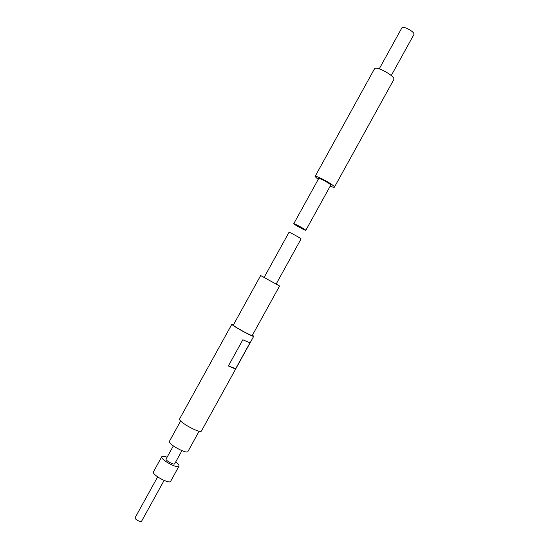 <?xml version="1.0" encoding="UTF-8"?>
<svg xmlns="http://www.w3.org/2000/svg" width="549" height="549" viewBox="0 0 549 549"><rect width="100%" height="100%" fill="white"/><g stroke="black" fill="none" stroke-linecap="round" stroke-linejoin="round"><path stroke-width="0.82" d="M157.632 476.896L135.116 517.7C134.189 518.983 140.969 522.73 141.567 521.262L164.089 480.464M167.122 457.18L164.487 456.384L161.777 456.693C159.773 459.232 177.897 469.244 178.981 466.19C179.317 465.298 178.233 463.871 175.721 461.922M161.777 456.693L153.466 471.749C151.339 474.514 169.463 484.527 170.67 481.247L178.981 466.19M173.34 445.925L166.093 459.046C165.098 460.33 174.136 465.312 174.692 463.795L181.932 450.667M180.662 420.953L169.442 441.286C167.418 443.77 186.907 454.531 187.936 451.491L199.157 431.164M233.565 324.617L231.877 324.212C230.697 324.933 253.755 337.656 253.727 336.276L252.492 335.062M231.877 324.212L179.64 418.846C177.464 421.364 200.515 434.094 201.49 430.903L253.727 336.276M249.98 342.802L235.699 368.667C234.718 368.75 232.282 367.844 228.384 365.957L242.83 339.79L249.98 342.802M264.124 277.396L260.651 275.55L233.346 325.022C232.33 325.646 252.279 336.654 252.266 335.466L279.578 285.995L276.161 284.039M260.651 275.55L279.578 285.995M264.096 277.451L276.133 284.094L301.065 238.932C301.607 238.685 288.946 231.692 289.028 232.289L264.096 277.451M235.699 368.667L228.384 365.957M293.77 223.69L318.701 178.528C318.935 177.368 331.596 184.361 330.738 185.171L305.814 230.333C305.855 230.827 298.059 226.758 294.985 224.685L293.77 223.69C293.742 223.004 306.404 229.997 305.814 230.333M318.173 179.482L315.051 176.497L374.411 68.954C375.77 65.262 396.179 76.531 393.77 79.646L334.41 187.182C334.108 187.532 332.715 187.182 330.21 186.132M315.051 176.497C315.401 174.623 335.803 185.891 334.41 187.182M379.222 68.9L401.806 27.992C402.911 25.247 415.572 32.24 413.843 34.635L391.259 75.542"/></g></svg>
